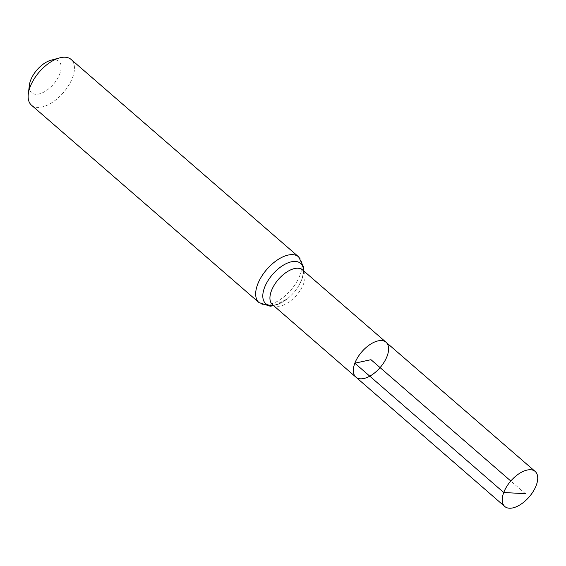 <?xml version="1.0" encoding="UTF-8"?>
<svg xmlns="http://www.w3.org/2000/svg" width="566" height="566" viewBox="0 0 566 566"><rect width="100%" height="100%" fill="white"/><g stroke="black" fill="none" stroke-linecap="round" stroke-linejoin="round"><path stroke-width="0.42" stroke-dasharray="2.83 2.12" d="M29.404 85.056A20.829 10.917 130.9 0 0 42.047 92.973A20.829 10.917 130.9 0 0 60.548 71.656A20.829 10.917 130.9 0 0 50.926 60.251M31.47 105.17A30.26 15.855 130.9 0 0 63.279 92.711A30.26 15.855 130.9 0 0 71.132 59.458M386.076 342.274A23.057 12.077 -49.1 0 1 387.116 356.191A23.057 12.077 -49.1 0 1 372.088 374.756A23.057 12.077 -49.1 0 1 355.858 377.105M525.404 493.693L510.794 481.015M303.546 270.774A26.616 13.945 -49.1 0 1 301.805 279.463A26.616 13.945 -49.1 0 1 299.11 285.101L301.699 279.696C304.487 269.989 302.725 272.168 302.966 270.704L302.569 269.925A22.973 12.035 -49.1 0 1 303.602 283.785A22.973 12.035 -49.1 0 1 288.625 302.294A22.973 12.035 -49.1 0 1 272.458 304.628C272.55 303.723 272.402 308.682 286.997 299.06A26.616 13.945 -49.1 0 1 273.435 305.477M303.829 271.015L301.911 279.236L299.11 285.101A26.616 13.945 -49.1 0 1 286.997 299.06L273.711 305.718M298.664 256.886A30.26 15.855 -49.1 0 1 300.015 275.147A30.26 15.855 -49.1 0 1 280.297 299.513A30.26 15.855 -49.1 0 1 259.002 302.598"/><path stroke-width="0.85" d="M354.832 363.195A23.057 12.077 130.9 0 0 355.858 377.105A23.057 12.077 130.9 0 0 380.097 367.61A23.057 12.077 130.9 0 0 386.076 342.274A23.057 12.077 130.9 0 0 369.853 344.63A23.057 12.077 130.9 0 0 354.832 363.195M298.664 256.886L71.132 59.458A30.26 15.855 130.9 0 0 59.572 57.902L50.926 60.251A20.829 10.917 130.9 0 0 30.656 80.216A20.829 10.917 130.9 0 0 29.404 85.056L28.3 93.942A30.26 15.855 130.9 0 0 31.47 105.17L259.002 302.598A30.26 15.855 -49.1 0 1 257.65 284.337A30.26 15.855 -49.1 0 1 277.368 259.971A30.26 15.855 -49.1 0 1 298.664 256.886L303.8 267.393L303.829 271.015M59.572 57.902A30.26 15.855 130.9 0 0 30.118 86.916A30.26 15.855 130.9 0 0 28.3 93.942M386.076 342.274L302.569 269.925A22.973 12.035 -49.1 0 0 286.403 272.267A22.973 12.035 -49.1 0 0 271.432 290.768A22.973 12.035 -49.1 0 0 272.458 304.628L355.858 377.105A23.057 12.077 -49.1 0 1 361.851 351.776A23.057 12.077 -49.1 0 1 386.076 342.274L535.174 471.457A23.199 12.155 -49.1 0 1 536.214 485.458A23.199 12.155 -49.1 0 1 521.095 504.143A23.199 12.155 -49.1 0 1 504.766 506.499A23.199 12.155 -49.1 0 1 510.794 481.015A23.199 12.155 -49.1 0 1 535.174 471.457M510.794 481.015L370.971 359.693L354.832 363.195L503.733 492.505L525.404 493.693M273.435 305.477A26.616 13.945 -49.1 0 1 263.876 289.467A26.616 13.945 -49.1 0 1 286.354 263.565A26.616 13.945 -49.1 0 1 303.546 270.774M259.002 302.598L270.124 306.206L273.711 305.718M355.858 377.105L504.766 506.499"/></g></svg>
